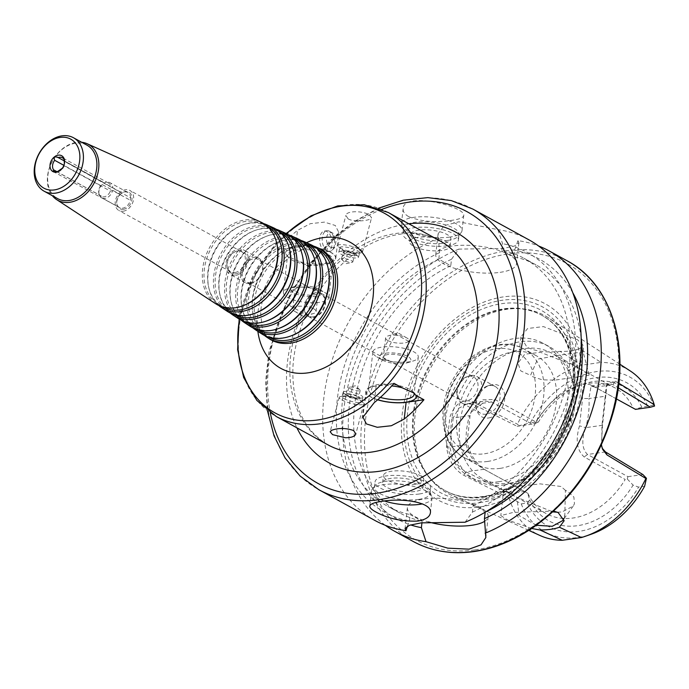 <?xml version="1.0" encoding="UTF-8"?>
<svg xmlns="http://www.w3.org/2000/svg" width="689" height="689" viewBox="0 0 689 689"><rect width="100%" height="100%" fill="white"/><g stroke="black" fill="none" stroke-linecap="round" stroke-linejoin="round"><path stroke-width="0.52" stroke-dasharray="3.44 2.58" d="M56.851 171.621L99.716 195.142L100.809 197.243L120.256 207.957L102.463 198.199L102.764 196.899L56.662 171.613M53.079 171.483L120.256 207.957A8.638 6.39 -61.3 0 0 122.72 208.156A8.638 6.39 -61.3 0 0 130.333 200.275L130.609 197.855L64.577 161.45M64.551 161.054L121.944 192.851L120.024 194.315L102.23 184.557L100.783 185.591L63.896 165.36M64.62 161.26L110.851 186.65A7.622 5.641 -61.3 0 0 108.466 183.033A7.622 5.641 -61.3 0 0 104.487 182.835A7.622 5.641 -61.3 0 0 104.332 182.886L104.16 183.093A8.638 6.39 -61.3 0 1 105.477 182.482A8.638 6.39 -61.3 0 1 109.99 182.714A8.638 6.39 -61.3 0 1 112.815 188.097M64.387 163.698L64.241 165.825L110.343 191.12L112.54 190.517L130.333 200.275M102.463 198.199A8.638 6.39 -61.3 0 0 112.54 190.517M130.609 197.855A8.638 6.39 -61.3 0 0 127.784 192.472A8.638 6.39 -61.3 0 0 123.271 192.248A8.638 6.39 -61.3 0 0 121.944 192.851M120.024 194.315A8.638 6.39 -61.3 0 0 116.854 203.935A8.638 6.39 -61.3 0 0 118.603 207.01M102.23 184.557A8.638 6.39 -61.3 0 0 99.061 194.177A8.638 6.39 -61.3 0 0 100.809 197.243M102.764 196.899A7.622 5.641 -61.3 0 0 110.343 191.12M100.783 185.591A7.622 5.641 -61.3 0 0 98.82 193.153A7.622 5.641 -61.3 0 0 99.716 195.142M57.471 171.621A7.622 5.641 -61.3 0 0 64.241 165.825M64.74 161.355A7.622 5.641 -61.3 0 0 64.111 159.521M324.795 251.175A10.413 6.123 -98.1 0 1 319.653 240.108A10.413 6.123 -98.1 0 1 324.416 231.073A10.413 6.123 -98.1 0 1 331.952 240.521A10.413 6.123 -98.1 0 1 327.37 251.7A10.413 6.123 -98.1 0 1 324.795 251.175M331.469 247.635L334.682 247.506L336.189 240.246L333.071 233.313C325.553 229.325 323.796 244.991 331.469 247.635M327.292 250.813A10.413 6.123 -98.1 0 1 322.159 239.755A10.413 6.123 -98.1 0 1 326.922 230.72A10.413 6.123 -98.1 0 1 329.6 231.306A10.413 6.123 -98.1 0 1 334.449 240.16A10.413 6.123 -98.1 0 1 332.27 250.029A10.413 6.123 -98.1 0 1 329.867 251.339A10.413 6.123 -98.1 0 1 327.292 250.813M307.725 266.083L325.561 263.534A25.407 8.294 -173.6 0 0 335.827 258.151A25.407 8.294 -173.6 0 0 322.392 249.125A25.407 8.294 -173.6 0 0 295.607 247.101L277.77 249.651L285.857 254.086A25.148 8.208 6.4 0 1 301.007 246.731A25.148 8.208 6.4 0 1 330.729 252.441A25.148 8.208 6.4 0 1 333.726 260.769A25.148 8.208 6.4 0 1 299.637 261.648L307.725 266.083A116.363 86.134 118.7 0 1 327.439 246.808L338.73 232.253L335.276 225.475L324.45 222.125L310.351 223.675L297.484 230.376A116.363 86.134 -61.3 0 0 277.77 249.651M356.454 255.274A10.163 2.17 14.8 0 1 357.944 256.282A10.163 2.17 14.8 0 1 358.469 257.273A10.163 2.17 14.8 0 1 348.091 256.773A10.163 2.17 14.8 0 1 338.816 252.079A10.163 2.17 14.8 0 1 339.763 251.476A10.163 2.17 14.8 0 1 356.454 255.274M354.801 253.673A7.519 1.611 14.8 0 1 355.912 254.422A7.519 1.611 14.8 0 1 348.617 254.792A7.519 1.611 14.8 0 1 342.45 250.865A7.519 1.611 14.8 0 1 354.801 253.673M357.643 250.753A10.163 2.17 14.8 0 1 359.667 252.751A10.163 2.17 14.8 0 1 358.719 253.354A10.163 2.17 14.8 0 1 349.28 252.26A10.163 2.17 14.8 0 1 340.538 248.548A10.163 2.17 14.8 0 1 340.013 247.558A10.163 2.17 14.8 0 1 346.937 247.282A10.163 2.17 14.8 0 1 357.643 250.753M359.968 249.513A12.703 2.713 14.8 0 1 362.483 252.019A12.703 2.713 14.8 0 1 361.303 252.768A12.703 2.713 14.8 0 1 349.512 251.399A12.703 2.713 14.8 0 1 338.575 246.765A12.703 2.713 14.8 0 1 337.92 245.525A12.703 2.713 14.8 0 1 346.584 245.181A12.703 2.713 14.8 0 1 359.968 249.513M348.134 218.913C354.559 222.487 371.276 220.721 371.56 217.655L369.149 214.77C362.776 210.739 346.412 210.524 345.878 215.416L348.134 218.913M351.631 260.778A5.865 1.257 14.8 0 1 352.794 261.932A5.865 1.257 14.8 0 1 352.251 262.285A5.865 1.257 14.8 0 1 346.8 261.648A5.865 1.257 14.8 0 1 341.753 259.503A5.865 1.257 14.8 0 1 341.451 258.935A5.865 1.257 14.8 0 1 345.447 258.771A5.865 1.257 14.8 0 1 351.631 260.778M353.535 253.578A5.865 1.257 14.8 0 1 354.697 254.732A5.865 1.257 14.8 0 1 348.703 254.448A5.865 1.257 14.8 0 1 343.355 251.735A5.865 1.257 14.8 0 1 347.351 251.58A5.865 1.257 14.8 0 1 353.535 253.578M315.967 289.768A11.739 3.833 6.4 0 1 318.232 292.42A11.739 3.833 6.4 0 1 306.14 294.918A11.739 3.833 6.4 0 1 294.909 289.802A11.739 3.833 6.4 0 1 303.134 287.089A11.739 3.833 6.4 0 1 315.967 289.768M313.822 308.861A11.739 3.833 6.4 0 1 316.087 311.514A11.739 3.833 6.4 0 1 313.512 313.529A11.739 3.833 6.4 0 1 294.823 311.437A11.739 3.833 6.4 0 1 292.765 308.896A11.739 3.833 6.4 0 1 300.99 306.174A11.739 3.833 6.4 0 1 313.822 308.861M319.24 289.302A15.821 5.167 6.4 0 1 319.515 289.458A15.821 5.167 6.4 0 1 316.716 296.098A15.821 5.167 6.4 0 1 295.572 293.729A15.821 5.167 6.4 0 1 294.315 286.624A15.821 5.167 6.4 0 1 319.24 289.302M324.45 292.317A22.866 7.467 6.4 0 1 324.846 292.532A22.866 7.467 6.4 0 1 328.86 297.476A22.866 7.467 6.4 0 1 305.305 302.35A22.866 7.467 6.4 0 1 283.42 292.386A22.866 7.467 6.4 0 1 288.433 288.45A22.866 7.467 6.4 0 1 324.45 292.317M328.653 254.844A22.866 7.467 6.4 0 1 333.063 260.011A22.866 7.467 6.4 0 1 331.383 262.414A22.866 7.467 6.4 0 1 309.507 264.886A22.866 7.467 6.4 0 1 288.734 257.634A22.866 7.467 6.4 0 1 287.623 254.913A22.866 7.467 6.4 0 1 303.642 249.616A22.866 7.467 6.4 0 1 328.653 254.844M285.857 254.086L287.52 256.291L299.637 261.648M345.249 394.134A10.163 2.17 -165.2 0 0 361.94 397.932A10.163 2.17 -165.2 0 0 362.879 397.329A10.163 2.17 -165.2 0 0 353.612 392.627A10.163 2.17 -165.2 0 0 343.234 392.136A10.163 2.17 -165.2 0 0 343.751 393.126A10.163 2.17 -165.2 0 0 345.249 394.134M346.894 395.727A7.519 1.611 -165.2 0 0 359.253 398.535A7.519 1.611 -165.2 0 0 353.087 394.616A7.519 1.611 -165.2 0 0 345.792 394.978A7.519 1.611 -165.2 0 0 346.894 395.727M344.052 398.655A10.163 2.17 -165.2 0 0 354.757 402.126A10.163 2.17 -165.2 0 0 361.691 401.842A10.163 2.17 -165.2 0 0 361.165 400.852A10.163 2.17 -165.2 0 0 352.415 397.148A10.163 2.17 -165.2 0 0 342.984 396.054A10.163 2.17 -165.2 0 0 342.037 396.657A10.163 2.17 -165.2 0 0 344.052 398.655M341.735 399.887A12.703 2.713 -165.2 0 0 355.119 404.228A12.703 2.713 -165.2 0 0 363.775 403.883A12.703 2.713 -165.2 0 0 363.12 402.643A12.703 2.713 -165.2 0 0 352.191 398.009A12.703 2.713 -165.2 0 0 340.392 396.631A12.703 2.713 -165.2 0 0 339.212 397.389A12.703 2.713 -165.2 0 0 341.735 399.887M350.072 388.622A5.865 1.257 -165.2 0 0 356.247 390.629A5.865 1.257 -165.2 0 0 360.252 390.465A5.865 1.257 -165.2 0 0 359.951 389.896A5.865 1.257 -165.2 0 0 354.895 387.761A5.865 1.257 -165.2 0 0 349.452 387.123A5.865 1.257 -165.2 0 0 348.91 387.468A5.865 1.257 -165.2 0 0 350.072 388.622M348.169 395.822A5.865 1.257 -165.2 0 0 354.353 397.829A5.865 1.257 -165.2 0 0 358.349 397.665A5.865 1.257 -165.2 0 0 353.001 394.952A5.865 1.257 -165.2 0 0 347.006 394.668A5.865 1.257 -165.2 0 0 348.169 395.822M413.434 392.342A22.866 7.467 -173.6 0 0 412.969 391.774A22.866 7.467 -173.6 0 0 392.187 384.522A22.866 7.467 -173.6 0 0 370.32 386.985A22.866 7.467 -173.6 0 0 368.632 389.388A22.866 7.467 -173.6 0 0 373.05 394.556A22.866 7.467 -173.6 0 0 380.362 397.415M377.736 399.723A25.148 8.208 6.4 0 1 370.975 396.967A25.148 8.208 6.4 0 1 367.978 388.639A25.148 8.208 6.4 0 1 391.757 385.9M385.737 359.632A11.739 3.833 -173.6 0 0 398.569 362.319A11.739 3.833 -173.6 0 0 406.794 359.598A11.739 3.833 -173.6 0 0 395.564 354.482A11.739 3.833 -173.6 0 0 383.472 356.988A11.739 3.833 -173.6 0 0 385.737 359.632M387.873 340.547A11.739 3.833 -173.6 0 0 400.714 343.225A11.739 3.833 -173.6 0 0 408.939 340.512A11.739 3.833 -173.6 0 0 406.872 337.972A11.739 3.833 -173.6 0 0 388.183 335.879A11.739 3.833 -173.6 0 0 385.616 337.894A11.739 3.833 -173.6 0 0 387.873 340.547M382.455 360.106A15.821 5.167 -173.6 0 0 407.388 362.776A15.821 5.167 -173.6 0 0 406.131 355.679A15.821 5.167 -173.6 0 0 384.987 353.302A15.821 5.167 -173.6 0 0 382.188 359.951A15.821 5.167 -173.6 0 0 382.455 360.106M377.245 357.091A22.866 7.467 -173.6 0 0 413.271 360.958A22.866 7.467 -173.6 0 0 418.283 357.023A22.866 7.467 -173.6 0 0 396.39 347.058A22.866 7.467 -173.6 0 0 372.835 351.924A22.866 7.467 -173.6 0 0 376.857 356.868A22.866 7.467 -173.6 0 0 377.245 357.091M377.65 399.801A25.407 8.294 6.4 0 1 365.868 391.257A25.407 8.294 6.4 0 1 376.142 385.874L393.979 383.325M123.202 211.213A11.429 8.466 -61.3 0 0 132.968 201.903A11.429 8.466 -61.3 0 0 129.902 190.448A11.429 8.466 -61.3 0 0 116.984 196.399A11.429 8.466 -61.3 0 0 118.904 210.498A11.429 8.466 -61.3 0 0 123.202 211.213M123.417 209.301A9.396 6.959 -61.3 0 0 131.995 198.596A9.396 6.959 -61.3 0 0 124.02 191.981A9.396 6.959 -61.3 0 0 117.035 204.711A9.396 6.959 -61.3 0 0 123.417 209.301M234.923 272.508A11.429 8.466 -61.3 0 0 244.69 263.189A11.429 8.466 -61.3 0 0 241.632 251.743A11.429 8.466 -61.3 0 0 235.664 251.442A11.429 8.466 -61.3 0 0 227.172 266.919A11.429 8.466 -61.3 0 0 230.634 271.793A11.429 8.466 -61.3 0 0 234.923 272.508M235.733 273.826A12.316 9.112 -61.3 0 0 246.963 259.805A12.316 9.112 -61.3 0 0 236.525 251.141A12.316 9.112 -61.3 0 0 227.379 267.806A12.316 9.112 -61.3 0 0 235.733 273.826M235.56 275.385A13.969 10.344 -61.3 0 0 247.497 263.999A13.969 10.344 -61.3 0 0 243.751 250.012A13.969 10.344 -61.3 0 0 227.964 257.281A13.969 10.344 -61.3 0 0 230.307 274.506A13.969 10.344 -61.3 0 0 235.56 275.385M250.538 283.601A13.969 10.344 -61.3 0 0 262.466 272.215A13.969 10.344 -61.3 0 0 258.728 258.22A13.969 10.344 -61.3 0 0 242.941 265.498A13.969 10.344 -61.3 0 0 245.284 282.723A13.969 10.344 -61.3 0 0 250.538 283.601M251.097 282.645A12.703 9.405 -61.3 0 0 261.949 272.301A12.703 9.405 -61.3 0 0 258.547 259.572A12.703 9.405 -61.3 0 0 244.19 266.187A12.703 9.405 -61.3 0 0 246.326 281.853A12.703 9.405 -61.3 0 0 251.097 282.645M313.392 316.819A12.703 9.405 -61.3 0 0 324.243 306.476A12.703 9.405 -61.3 0 0 320.841 293.755A12.703 9.405 -61.3 0 0 306.493 300.37A12.703 9.405 -61.3 0 0 308.62 316.027A12.703 9.405 -61.3 0 0 313.392 316.819M313.512 317.396A13.212 9.775 -61.3 0 0 324.803 306.631A13.212 9.775 -61.3 0 0 321.263 293.402A13.212 9.775 -61.3 0 0 306.329 300.283A13.212 9.775 -61.3 0 0 308.551 316.57A13.212 9.775 -61.3 0 0 313.512 317.396M313.538 246.102A51.529 38.136 -61.3 0 0 291.817 246.946A51.529 38.136 -61.3 0 0 253.552 316.699A51.529 38.136 -61.3 0 0 264.516 335.465M317.198 248.746A50.409 37.309 -61.3 0 0 315.114 247.704A50.409 37.309 -61.3 0 0 290.724 247.334A50.409 37.309 -61.3 0 0 253.285 315.562A50.409 37.309 -61.3 0 0 266.703 335.939A50.409 37.309 -61.3 0 0 268.71 337.136M328.136 268.159A50.056 37.051 -61.3 0 0 311.066 245.87A50.056 37.051 -61.3 0 0 256.411 272.896A50.056 37.051 -61.3 0 0 262.991 333.502A50.056 37.051 -61.3 0 0 283.627 337.739A50.056 37.051 -61.3 0 0 290.965 335.931M310.524 244.517A50.995 37.749 -61.3 0 0 254.861 272.043A50.995 37.749 -61.3 0 0 261.553 333.777M301.084 240.487A50.461 37.352 -61.3 0 0 279.88 241.339A50.461 37.352 -61.3 0 0 242.407 309.645A50.461 37.352 -61.3 0 0 253.087 327.981M304.65 243.079A49.341 36.526 -61.3 0 0 302.66 242.08A49.341 36.526 -61.3 0 0 278.787 241.718A49.341 36.526 -61.3 0 0 242.14 308.508A49.341 36.526 -61.3 0 0 255.274 328.455A49.341 36.526 -61.3 0 0 257.186 329.6M315.321 262.07A48.997 36.267 -61.3 0 0 298.613 240.254A48.997 36.267 -61.3 0 0 245.129 266.703A48.997 36.267 -61.3 0 0 251.563 326.018A48.997 36.267 -61.3 0 0 271.759 330.16A48.997 36.267 -61.3 0 0 278.942 328.395M298.07 238.894A49.927 36.956 -61.3 0 0 243.57 265.842A49.927 36.956 -61.3 0 0 250.124 326.293M288.631 234.871A49.393 36.56 -61.3 0 0 267.943 235.724A49.393 36.56 -61.3 0 0 231.263 302.592A49.393 36.56 -61.3 0 0 241.658 320.488M292.102 237.412A48.273 35.733 -61.3 0 0 290.207 236.465A48.273 35.733 -61.3 0 0 266.85 236.112A48.273 35.733 -61.3 0 0 230.996 301.455A48.273 35.733 -61.3 0 0 243.846 320.971A48.273 35.733 -61.3 0 0 245.663 322.056M302.505 255.981A47.929 35.475 -61.3 0 0 286.159 234.639A47.929 35.475 -61.3 0 0 233.838 260.502A47.929 35.475 -61.3 0 0 240.134 318.533A47.929 35.475 -61.3 0 0 259.891 322.59A47.929 35.475 -61.3 0 0 266.91 320.859M285.616 233.278A48.859 36.172 -61.3 0 0 232.279 259.65A48.859 36.172 -61.3 0 0 238.695 318.809M276.177 229.256A48.325 35.776 -61.3 0 0 256.007 230.117A48.325 35.776 -61.3 0 0 220.118 295.538A48.325 35.776 -61.3 0 0 230.229 313.004M279.562 231.745A47.214 34.95 -61.3 0 0 277.753 230.841A47.214 34.95 -61.3 0 0 254.913 230.496A47.214 34.95 -61.3 0 0 219.851 294.401A47.214 34.95 -61.3 0 0 232.417 313.486A47.214 34.95 -61.3 0 0 234.139 314.52M289.69 249.883A46.861 34.691 -61.3 0 0 273.705 229.015A46.861 34.691 -61.3 0 0 222.547 254.31A46.861 34.691 -61.3 0 0 228.696 311.049A46.861 34.691 -61.3 0 0 248.023 315.019A46.861 34.691 -61.3 0 0 254.887 313.323M273.171 227.654A47.799 35.38 -61.3 0 0 220.988 253.457A47.799 35.38 -61.3 0 0 227.267 311.325M263.715 223.641A47.265 34.984 -61.3 0 0 244.07 224.502A47.265 34.984 -61.3 0 0 208.965 288.484A47.265 34.984 -61.3 0 0 218.801 305.52M267.013 226.078A46.146 34.157 -61.3 0 0 265.299 225.225A46.146 34.157 -61.3 0 0 242.976 224.89A46.146 34.157 -61.3 0 0 208.707 287.356A46.146 34.157 -61.3 0 0 220.988 306.002A46.146 34.157 -61.3 0 0 222.625 306.984M276.875 243.794A45.801 33.899 -61.3 0 0 261.252 223.4A45.801 33.899 -61.3 0 0 211.256 248.118A45.801 33.899 -61.3 0 0 217.268 303.573A45.801 33.899 -61.3 0 0 236.155 307.44A45.801 33.899 -61.3 0 0 242.864 305.787M260.718 222.039A46.731 34.588 -61.3 0 0 209.697 247.265A46.731 34.588 -61.3 0 0 215.838 303.84M81.707 142.27A31.892 23.607 -61.3 0 0 52.416 160.976A31.892 23.607 -61.3 0 0 52.373 195.728M86.952 145.155A30.488 22.565 -61.3 0 0 52.502 161.028A30.488 22.565 -61.3 0 0 57.626 198.613M465.997 401.05A13.212 9.775 118.7 0 1 461.036 400.223A13.212 9.775 118.7 0 1 457.031 394.59A13.212 9.775 118.7 0 1 466.849 376.702A13.212 9.775 118.7 0 1 473.739 377.055A13.212 9.775 118.7 0 1 477.279 390.284A13.212 9.775 118.7 0 1 465.997 401.05M467.857 404.09A15.244 11.282 118.7 0 1 462.13 403.143A15.244 11.282 118.7 0 1 457.513 396.64A15.244 11.282 118.7 0 1 468.839 376.005A15.244 11.282 118.7 0 1 476.797 376.409A15.244 11.282 118.7 0 1 480.879 391.679A15.244 11.282 118.7 0 1 467.857 404.09M486.227 414.175A15.244 11.282 118.7 0 1 480.509 413.219A15.244 11.282 118.7 0 1 475.892 406.725A15.244 11.282 118.7 0 1 487.209 386.09A15.244 11.282 118.7 0 1 495.167 386.486A15.244 11.282 118.7 0 1 499.249 401.756A15.244 11.282 118.7 0 1 486.227 414.175M488.561 417.982A17.785 13.16 -61.3 0 0 504.787 397.734A17.785 13.16 -61.3 0 0 489.698 385.22A17.785 13.16 -61.3 0 0 476.495 409.292A17.785 13.16 -61.3 0 0 488.561 417.982M557.375 512.228L561.957 511.953L573.196 506.105L574.454 503.788L573.868 497.01L567.96 491.576L565.419 490.361L564.825 514.769L563.938 518.317M536.309 525.259L519.084 515.579L516.871 497.303L552.785 511.893M565.419 490.361L561.07 486.477L539.995 483.859L516.13 486.813L503.762 489.362L516.871 497.303M531.667 528.48L507.586 519.971L500.825 515.587L513.253 512.418L553.68 511.074M579.104 368.408L589.112 374.713L588.862 375.272L554.757 380.147L542.415 379.837L532.795 376.754L530.547 375.341L537.592 359.15L557.944 355.386L583.092 351.855L579.104 368.408L574.6 365.825L540.572 352.32L524.768 354.189L517.921 363.137L520.806 370.932L530.547 375.341M527.912 493.367A71.647 53.036 -61.3 0 0 546.101 513.538A71.647 53.036 -61.3 0 0 573.015 518.025A71.647 53.036 -61.3 0 0 625.199 479.466L584.194 456.971C576.9 450.348 575.341 439.97 579.509 425.828L582.584 398.449C581.37 386.133 584.573 381.844 592.204 385.582L633.208 408.077A71.647 53.036 -61.3 0 0 615.019 387.907A71.647 53.036 -61.3 0 0 577.615 386.021A71.647 53.036 -61.3 0 0 535.921 421.978L494.917 399.482L482.378 399.835L471.827 410.368L470.225 414.511L467.151 441.89C469.889 455.033 476.469 464.696 486.908 470.871L527.671 493.221L484.057 469.269C475.16 464.205 469.209 456.032 466.203 444.749L467.151 441.89M509.541 483.196A71.647 53.036 -61.3 0 0 520.04 480.612A71.647 53.036 -61.3 0 0 573.248 383.627A71.647 53.036 -61.3 0 0 551.553 353.087A71.647 53.036 -61.3 0 0 470.596 390.396A71.647 53.036 -61.3 0 0 482.627 478.717A71.647 53.036 -61.3 0 0 509.541 483.196M579.397 348.591C574.798 350.684 568.356 351.605 560.062 351.356L581.921 365.136L601.066 362.397L579.397 348.591L583.755 345.912L577.528 339.746L543.449 326.595L527.671 328.489L520.867 336.912L526.964 347.204C535.646 351.424 546.678 352.811 560.062 351.356M630.168 370.897A93.988 69.572 -61.3 0 0 601.066 362.397M654.55 406.071L653.723 405.166A88.304 65.36 -61.3 0 0 596.786 371.578A88.304 65.36 -61.3 0 0 530.332 422.796L517.112 426.284L473.662 404.538L467.564 403.668L458.814 408.25L453.19 417.965L449.874 417.112C454.783 403.883 462.241 398.707 472.249 401.592L517.448 424.174L518.886 425.466M581.921 365.136A93.988 69.572 -61.3 0 0 517.448 424.174M509.162 498.035L463.973 475.384C454.266 469.752 448.453 460.286 446.524 446.989L449.926 447.075L466.203 444.749C465.592 435.284 466.686 425.578 469.467 415.631L453.19 417.965L449.926 447.075C451.898 458.607 457.289 466.858 466.108 471.836L509.559 493.582L510.782 497.682L509.162 498.035A93.988 69.572 -61.3 0 0 539.892 535.448M510.782 497.682L521.237 503.874A88.304 65.36 -61.3 0 0 591.11 534.268M471.827 410.368L470.225 414.511M470.776 412.453L485.556 401.101L491.601 401.971L532.037 424.157L535.499 423.365L535.921 421.978M633.208 408.077L635.491 409.369M653.723 405.166L641.821 407.233L635.094 409.128M641.821 407.233A76.729 56.791 -61.3 0 0 582.593 384.273A76.729 56.791 -61.3 0 0 538.41 422.012L530.332 422.796M535.499 423.365L538.41 422.012M532.037 424.157L517.112 426.284M616.397 398.897L595.055 387.184L591.059 386.021L588.949 398.561L582.584 398.449M602.229 448.263L601.764 447.273L601.953 425.346L605.226 396.235L588.949 398.561C589.551 408.017 588.466 417.723 585.676 427.671L579.509 425.828M618.817 383.282L615.286 381.146L607.104 383.713L602.539 424.691L601.953 425.346L585.676 427.671C581.344 440.013 581.955 448.952 587.51 454.482L627.946 476.667L627.257 478.984L625.199 479.466M521.237 503.874L527.274 503.013L529.677 499.904L527.671 493.221M529.677 499.904A76.729 56.791 -61.3 0 0 633.088 485.125L638.591 487.097L644.628 486.236M627.257 478.984L633.088 485.125M627.946 476.667L642.871 474.532M446.524 446.989L449.874 417.112M485.452 499.499A101.24 74.946 -61.3 0 0 571.069 419.644A101.24 74.946 -61.3 0 0 548.358 317.758A101.24 74.946 -61.3 0 0 518.981 308.646A101.24 74.946 -61.3 0 0 430.418 368.357A101.24 74.946 -61.3 0 0 427.645 475.134A101.24 74.946 -61.3 0 0 451.114 495.012A101.24 74.946 -61.3 0 0 485.452 499.499M602.539 424.691L601.385 444.913M509.559 493.582L524.493 491.455M607.104 383.713L606.131 386.383L605.226 396.235L605.889 394.814M606.131 386.383L609.059 383.446L612.995 384.617L618.257 387.795M527.274 503.013A81.81 60.554 -61.3 0 0 638.591 487.097M647.686 406.028A81.81 60.554 -61.3 0 0 536.369 421.935M384.522 501.006A30.488 9.956 6.4 0 1 371.457 491.093A30.488 9.956 6.4 0 1 372.293 489.19A30.488 9.956 6.4 0 1 402.867 484.6A30.488 9.956 6.4 0 1 431.667 495.847A30.488 9.956 6.4 0 1 432.055 497.889A30.488 9.956 6.4 0 1 422.391 503.892M418.697 499.396A27.948 9.121 6.4 0 1 389.225 497.174A27.948 9.121 6.4 0 1 374.446 487.244A27.948 9.121 6.4 0 1 375.212 485.495A27.948 9.121 6.4 0 1 403.237 481.292A27.948 9.121 6.4 0 1 429.635 491.601A27.948 9.121 6.4 0 1 429.996 493.479A27.948 9.121 6.4 0 1 418.697 499.396M419.3 493.987A27.948 9.121 6.4 0 1 389.836 491.757A27.948 9.121 6.4 0 1 375.057 481.835A27.948 9.121 6.4 0 1 403.849 475.884A27.948 9.121 6.4 0 1 430.599 488.062A27.948 9.121 6.4 0 1 419.3 493.987M414.812 491.524A20.326 6.632 6.4 0 1 393.376 489.905A20.326 6.632 6.4 0 1 382.628 482.679A20.326 6.632 6.4 0 1 403.565 478.355A20.326 6.632 6.4 0 1 423.029 487.209A20.326 6.632 6.4 0 1 414.812 491.524M415.613 484.358A20.326 6.632 6.4 0 1 394.186 482.739A20.326 6.632 6.4 0 1 383.428 475.522A20.326 6.632 6.4 0 1 404.374 471.198A20.326 6.632 6.4 0 1 423.83 480.052A20.326 6.632 6.4 0 1 415.613 484.358M442.648 243.329A20.326 6.632 6.4 0 1 421.22 241.71A20.326 6.632 6.4 0 1 410.472 234.493A20.326 6.632 6.4 0 1 431.409 230.169A20.326 6.632 6.4 0 1 450.864 239.023A20.326 6.632 6.4 0 1 442.648 243.329M441.847 250.495A20.326 6.632 6.4 0 1 420.411 248.875A20.326 6.632 6.4 0 1 409.662 241.65A20.326 6.632 6.4 0 1 430.599 237.326A20.326 6.632 6.4 0 1 450.063 246.188A20.326 6.632 6.4 0 1 441.847 250.495M447.144 245.801A27.948 9.121 6.4 0 1 417.672 243.57A27.948 9.121 6.4 0 1 402.893 233.64A27.948 9.121 6.4 0 1 431.684 227.689A27.948 9.121 6.4 0 1 458.435 239.875A27.948 9.121 6.4 0 1 447.144 245.801M447.747 240.383A27.948 9.121 6.4 0 1 403.857 230.1A27.948 9.121 6.4 0 1 403.504 228.231A27.948 9.121 6.4 0 1 432.287 222.28A27.948 9.121 6.4 0 1 459.046 234.458A27.948 9.121 6.4 0 1 458.288 236.206A27.948 9.121 6.4 0 1 447.747 240.383M449.71 237.076A30.488 9.956 6.4 0 1 401.825 225.854A30.488 9.956 6.4 0 1 401.437 223.813A30.488 9.956 6.4 0 1 432.847 217.319A30.488 9.956 6.4 0 1 462.035 230.608A30.488 9.956 6.4 0 1 461.208 232.52A30.488 9.956 6.4 0 1 449.71 237.076M408.887 216.751C421.349 221.608 435.586 222.814 451.579 220.368C459.244 219.3 463.292 217.707 463.714 215.588C466.479 206.778 403.151 190.707 403.134 208.793C402.901 211.79 404.813 214.443 408.887 216.751M517.982 240.65L514.537 250.253L513.813 256.764L501.825 250.193L502.557 243.682L497.923 229.644L458.822 221.798L444.164 225.673L438.109 233.795L439.513 252.691L438.781 259.202L450.77 265.782L451.493 259.262L458.848 249.099L502.798 248.471L514.528 246.033L518.895 242.855L517.982 240.65A160.055 118.474 -61.3 0 1 538.6 245.999M500.128 272.336A40.651 13.272 -173.6 0 0 516.561 263.715A40.651 13.272 -173.6 0 0 477.641 245.999A40.651 13.272 -173.6 0 0 435.767 254.654A40.651 13.272 -173.6 0 0 457.263 269.089A40.651 13.272 -173.6 0 0 500.128 272.336M421.944 522.753L422.124 521.134L410.144 514.562L409.412 521.082L407.492 526.06M465.101 522.228L472.456 512.073L473.188 505.554L480.25 508.336L485.159 512.211M484.651 521.315A40.651 13.272 -173.6 0 0 488.182 516.681A40.651 13.272 -173.6 0 0 449.271 498.957A40.651 13.272 -173.6 0 0 407.388 507.612A40.651 13.272 -173.6 0 0 428.575 521.969M438.79 238.101A160.055 118.474 -61.3 0 0 327.266 377.761A160.055 118.474 -61.3 0 0 374.962 520.488M528.928 239.832A160.055 118.474 -61.3 0 0 497.923 229.644M439.513 252.691A148.187 109.689 -61.3 0 0 337.3 399.344A148.187 109.689 -61.3 0 0 409.412 521.082M438.781 259.202A141.512 104.745 -61.3 0 0 345.043 383.54A141.512 104.745 -61.3 0 0 387.924 506.449A141.512 104.745 -61.3 0 0 410.144 514.562M450.77 265.782A141.512 104.745 -61.3 0 0 357.023 390.112A141.512 104.745 -61.3 0 0 399.904 513.021A141.512 104.745 -61.3 0 0 422.124 521.134M451.493 259.262A148.187 109.689 -61.3 0 0 350.21 398.965A148.187 109.689 -61.3 0 0 410.661 524.915M458.848 249.099A160.055 118.474 -61.3 0 0 349.125 381.448A160.055 118.474 -61.3 0 0 385.349 525.337M472.456 512.073A148.187 109.689 -61.3 0 0 574.669 365.42A148.187 109.689 -61.3 0 0 502.557 243.682M473.188 505.554A141.512 104.745 -61.3 0 0 566.926 381.215A141.512 104.745 -61.3 0 0 524.053 258.315A141.512 104.745 -61.3 0 0 501.825 250.193M500.076 468.382A61.993 45.887 -61.3 0 0 553.026 417.887A61.993 45.887 -61.3 0 0 536.421 355.8A61.993 45.887 -61.3 0 0 466.375 388.079A61.993 45.887 -61.3 0 0 476.788 464.498A61.993 45.887 -61.3 0 0 500.076 468.382M498.578 481.74A76.221 56.42 -61.3 0 0 563.68 419.661A76.221 56.42 -61.3 0 0 543.268 343.329A76.221 56.42 -61.3 0 0 457.143 383.015A76.221 56.42 -61.3 0 0 469.95 476.977A76.221 56.42 -61.3 0 0 498.578 481.74M504.391 484.935A76.221 56.42 -61.3 0 0 515.561 482.179A76.221 56.42 -61.3 0 0 572.163 379.002A76.221 56.42 -61.3 0 0 549.081 346.515A76.221 56.42 -61.3 0 0 462.956 386.202A76.221 56.42 -61.3 0 0 475.763 480.164A76.221 56.42 -61.3 0 0 504.391 484.935M483.437 497.251A100.103 74.093 -61.3 0 0 568.942 415.717A100.103 74.093 -61.3 0 0 542.131 315.467A100.103 74.093 -61.3 0 0 516.586 308.551A100.103 74.093 -61.3 0 0 429.023 367.59A100.103 74.093 -61.3 0 0 426.284 473.162A100.103 74.093 -61.3 0 0 445.835 490.99A100.103 74.093 -61.3 0 0 483.437 497.251M479.527 502.746A107.76 79.76 -61.3 0 0 571.293 340.237A107.76 79.76 -61.3 0 0 421.814 361.596A107.76 79.76 -61.3 0 0 479.527 502.746M479.854 506.94A111.79 82.749 -61.3 0 0 575.048 338.351A111.79 82.749 -61.3 0 0 419.989 360.511A111.79 82.749 -61.3 0 0 479.854 506.94M572.835 292.842A148.187 109.689 -61.3 0 0 514.537 250.253M485.168 512.125A141.512 104.745 -61.3 0 0 485.771 511.849M581.18 337.937A141.512 104.745 -61.3 0 0 536.033 264.886A141.512 104.745 -61.3 0 0 513.813 256.764M295.607 247.101L297.484 230.376M325.561 263.534L327.439 246.808M439.763 240.762A116.363 86.134 -61.3 0 0 308.284 301.351A116.363 86.134 -61.3 0 0 327.835 444.793C303.048 429.66 291.43 403.366 292.989 365.919C295.305 335.302 306.484 306.975 326.534 280.923C342.467 261.114 360.433 247.273 380.431 239.41C391.395 235.216 401.937 233.244 412.031 233.511C422.262 233.804 431.503 236.224 439.763 240.762M388.226 212.488A116.363 86.134 -61.3 0 0 256.747 273.077A116.363 86.134 -61.3 0 0 276.289 416.518M376.142 385.874L374.265 402.6M408.853 223.804A131.599 97.416 -61.3 0 0 307.38 300.852A131.599 97.416 -61.3 0 0 296.916 427.835M286.435 233.657A113.823 84.247 -61.3 0 0 239.453 319.291M306.502 242.7A71.966 53.277 -61.3 0 0 257.867 331.366M318.818 248.255A51.701 38.274 -61.3 0 0 262.371 276.16A51.701 38.274 -61.3 0 0 269.158 338.755C266.764 337.929 264.378 333.881 262.009 326.612L260.778 314.649C260.184 294.875 275.187 265.799 293.979 254.129C305.106 247.446 313.383 245.491 318.818 248.255M381.861 209.422A154.973 114.718 -61.3 0 0 270.295 412.797M472.249 401.592L473.662 404.538L491.601 401.971L494.917 399.482M615.286 381.146L612.995 384.617L595.055 387.184L592.204 385.582M605.45 451.915L587.51 454.482L584.194 456.971M484.057 469.269L466.108 471.836L463.973 475.384M472.766 209.025A160.055 118.474 -61.3 0 0 291.903 292.369A160.055 118.474 -61.3 0 0 318.792 489.681M484.539 453.775A55.895 41.374 -61.3 0 0 532.141 369.485A55.895 41.374 -61.3 0 0 454.611 380.569A55.895 41.374 -61.3 0 0 484.539 453.775M487.493 461.475A61.993 45.887 -61.3 0 0 540.452 410.98A61.993 45.887 -61.3 0 0 523.838 348.901A61.993 45.887 -61.3 0 0 453.793 381.181A61.993 45.887 -61.3 0 0 464.205 457.599A61.993 45.887 -61.3 0 0 487.493 461.475M482.731 496.864A100.103 74.093 -61.3 0 0 568.236 415.329A100.103 74.093 -61.3 0 0 541.425 315.08A100.103 74.093 -61.3 0 0 428.317 367.203A100.103 74.093 -61.3 0 0 445.128 490.602A100.103 74.093 -61.3 0 0 482.731 496.864M479.906 499.37A104.168 77.108 -61.3 0 0 568.614 342.278A104.168 77.108 -61.3 0 0 424.123 362.931A104.168 77.108 -61.3 0 0 479.906 499.37M475.031 549.891A157.514 116.596 -61.3 0 0 609.179 312.341A157.514 116.596 -61.3 0 0 390.68 343.57A157.514 116.596 -61.3 0 0 475.031 549.891M567.116 260.786A160.055 118.474 -61.3 0 0 386.262 344.13A160.055 118.474 -61.3 0 0 413.15 541.442M57.506 157.144L104.401 182.878M127.784 192.472L109.99 182.714M104.487 182.835L105.477 182.482M98.82 193.153L99.061 194.177M108.466 183.033L62.363 157.738M333.149 233.364L329.6 231.306M334.682 247.506L332.27 250.029M326.922 230.72L324.416 231.073M329.867 251.339L327.37 251.7M335.827 258.151L338.738 232.253M342.45 250.865L339.763 251.476M355.912 254.422L357.944 256.282M358.469 257.273L359.667 252.751M338.816 252.079L340.013 247.558M358.719 253.354L361.303 252.768M340.538 248.548L338.575 246.765M362.483 252.019L371.569 217.655M337.92 245.525L345.878 215.416M341.753 259.503L346.274 263.637L352.251 262.285M352.794 261.932L354.697 254.732M341.451 258.935L343.355 251.735M316.087 311.514L318.232 292.42M292.765 308.896L294.909 289.802M294.315 286.624L288.433 288.45M319.515 289.458L324.846 292.532M328.86 297.476L333.063 260.011M283.42 292.386L287.623 254.913M331.383 262.414L333.726 260.769M288.734 257.634L287.52 256.291M294.823 311.437L303.711 316.57L313.512 313.529M359.253 398.535L361.94 397.932M345.792 394.978L343.751 393.126M343.234 392.136L342.037 396.657M362.879 397.329L361.691 401.842M342.984 396.054L340.392 396.631M361.165 400.852L363.12 402.643M339.212 397.389L330.134 431.753M363.775 403.883L355.825 433.984M359.951 389.896L355.421 385.771L349.452 387.123M348.91 387.468L347.006 394.668M360.252 390.465L358.349 397.665M370.32 386.985L367.978 388.639M412.969 391.774L414.184 393.118M385.616 337.894L383.472 356.988M408.939 340.512L406.794 359.598M407.388 362.776L413.271 360.958M382.188 359.951L376.857 356.868M372.835 351.924L368.632 389.388M418.283 357.023L414.08 394.487M406.872 337.972L397.992 332.839L388.183 335.879M365.868 391.257L362.965 417.146M241.632 251.743L129.902 190.448M230.634 271.793L118.904 210.498M227.172 266.919L227.379 267.806M235.664 251.442L236.525 251.141M258.728 258.22L243.751 250.012M245.284 282.723L230.307 274.506M320.841 293.755L258.547 259.572M308.62 316.027L246.326 281.853M286.116 233.511L275.85 243.811L252.148 279.088L239.152 319.11M253.285 315.562L253.552 316.699M290.724 247.334L291.817 246.946M262.991 333.502L266.703 335.939M311.066 245.87L315.114 247.704M242.14 308.508L242.407 309.645M278.787 241.718L279.88 241.339M251.563 326.018L255.274 328.455M298.613 240.254L302.66 242.08M230.996 301.455L231.263 302.592M266.85 236.112L267.943 235.724M240.134 318.533L243.846 320.971M286.159 234.639L290.207 236.465M219.851 294.401L220.118 295.538M254.913 230.496L256.007 230.117M228.696 311.049L232.417 313.486M273.705 229.015L277.753 230.841M208.707 287.356L208.965 288.484M242.976 224.89L244.07 224.502M217.268 303.573L220.988 306.002M261.252 223.4L265.299 225.225M116.854 203.935L117.035 204.711M123.271 192.248L124.02 191.981M308.551 316.57L461.036 400.223M321.263 293.402L473.739 377.055M457.031 394.59L457.513 396.64M466.849 376.702L468.839 376.005M462.13 403.143L480.509 413.219M476.797 376.409L495.167 386.486M475.892 406.725L476.495 409.292M487.209 386.09L489.698 385.22M573.205 506.114L562.655 520.626M503.762 489.362L500.817 515.587M564.825 514.769L564.153 520.746M589.121 374.713L583.092 351.855L583.764 345.912M615.019 387.907L551.553 353.087M546.101 513.538L482.627 478.717M520.858 336.912L517.921 363.137M577.615 386.021L582.593 384.273M619.911 364.24L548.358 317.758M528.764 530.384L451.114 495.012M602.668 449.443L601.764 447.273M467.564 403.659L485.556 401.093M591.059 386.012L609.059 383.437M430.367 512.917L432.055 497.889M369.778 506.122L371.457 491.093M375.212 485.495L372.293 489.19M429.635 491.601L431.667 495.847M429.996 493.479L430.599 488.062M374.446 487.244L375.057 481.835M423.029 487.209L423.83 480.052M382.628 482.679L383.428 475.522M450.063 246.188L450.864 239.023M409.662 241.65L410.472 234.493M458.435 239.875L459.046 234.458M402.893 233.64L403.504 228.231M458.288 236.206L461.208 232.52M403.857 230.1L401.825 225.854M462.035 230.608L463.723 215.588M401.437 223.813L403.125 208.793M438.109 233.795L435.767 254.654M518.903 242.855L516.561 263.715M407.388 507.612L405.054 528.48M488.182 516.681L485.848 537.541M399.904 513.021L387.924 506.449M378.58 208.156L353.069 222.168L329.325 241.305L290.749 291.731L268.951 351.356L265.566 381.672L267.461 410.713M536.421 355.8L523.838 348.901C501.196 335.767 467.667 351.485 452.518 380.207C436.18 408.465 440.839 445.499 464.205 457.599L476.788 464.498M549.081 346.515L543.268 343.329M475.763 480.164L469.95 476.977M573.248 383.627L572.163 379.002M520.04 480.612L515.561 482.179M426.284 473.162L427.645 475.134M516.586 308.551L518.981 308.646M542.131 315.467L541.425 315.08C569.622 329.583 581.482 372.568 567.469 414.408C554.559 456.609 516.871 492.411 481.723 496.657C468.175 498.517 455.972 496.493 445.128 490.602L445.835 490.99M536.033 264.886L524.053 258.315"/><path stroke-width="1.03" d="M62.337 168.219A9.052 6.701 -61.3 0 0 63.853 165.455A9.052 6.701 -61.3 0 0 61.803 155.8A9.052 6.701 -61.3 0 0 52.545 158.771A9.052 6.701 -61.3 0 0 50.306 168.082A9.052 6.701 -61.3 0 0 56.36 172.172A9.052 6.701 -61.3 0 0 62.337 168.219L57.471 171.621A7.622 5.641 -61.3 0 1 56.662 171.613L53.079 171.483L53.604 169.847L56.851 171.621M63.896 165.36L54.681 160.304C53.432 157.058 54.62 156.162 58.229 157.592L64.551 161.054M57.506 157.144L58.229 157.592A7.622 5.641 -61.3 0 1 62.363 157.738A7.622 5.641 -61.3 0 1 64.111 159.521L64.387 163.698M54.681 160.304A7.622 5.641 -61.3 0 0 53.604 169.847M353.56 430.496L355.825 433.984C354.844 436.473 351.373 437.722 345.422 437.748L332.554 434.638L330.134 431.753L331.762 430.255C338.523 427.843 345.792 427.929 353.56 430.496M380.362 397.415A22.866 7.467 -173.6 0 0 414.08 394.487A22.866 7.467 -173.6 0 0 413.434 392.342M391.757 385.9A25.148 8.208 6.4 0 1 402.066 387.761L414.184 393.118L415.846 395.322A25.148 8.208 6.4 0 1 404.796 402.367A25.148 8.208 6.4 0 1 377.736 399.723M415.846 395.322L423.933 399.758A116.363 86.134 118.7 0 1 404.219 419.033L391.352 425.733L377.253 427.283L366.427 423.924L362.974 417.155L374.265 402.6A116.363 86.134 -61.3 0 0 393.979 383.325L402.066 387.761M423.933 399.758L406.097 402.307A25.407 8.294 6.4 0 1 377.65 399.801M264.516 335.465A51.529 38.136 -61.3 0 0 267.272 337.524A51.529 38.136 -61.3 0 0 288.51 341.882A51.529 38.136 -61.3 0 0 332.959 298.509A51.529 38.136 -61.3 0 0 316.751 247.325A51.529 38.136 -61.3 0 0 313.538 246.102M268.71 337.136A50.409 37.309 -61.3 0 0 287.485 340.202A50.409 37.309 -61.3 0 0 330.505 299.259A50.409 37.309 -61.3 0 0 317.198 248.746M253.087 327.981A50.461 37.352 -61.3 0 0 255.843 330.04L261.553 333.777A50.995 37.749 -61.3 0 0 282.576 338.092A50.995 37.749 -61.3 0 0 290.052 336.249L290.965 335.931A50.056 37.051 -61.3 0 0 328.136 268.159L327.921 267.22A50.995 37.749 -61.3 0 0 310.524 244.517L304.297 241.701A50.461 37.352 -61.3 0 0 301.084 240.487M290.052 336.249A50.995 37.749 -61.3 0 0 327.921 267.22M255.843 330.04A50.461 37.352 -61.3 0 0 276.642 334.303A50.461 37.352 -61.3 0 0 320.17 291.835A50.461 37.352 -61.3 0 0 304.297 241.701M257.186 329.6A49.341 36.526 -61.3 0 0 275.617 332.623A49.341 36.526 -61.3 0 0 317.741 292.515A49.341 36.526 -61.3 0 0 304.65 243.079M241.658 320.488A49.393 36.56 -61.3 0 0 244.414 322.555L250.124 326.293A49.927 36.956 -61.3 0 0 270.708 330.522A49.927 36.956 -61.3 0 0 278.02 328.713L278.942 328.395A48.997 36.267 -61.3 0 0 315.321 262.07L315.106 261.131A49.927 36.956 -61.3 0 0 298.07 238.894L291.843 236.086A49.393 36.56 -61.3 0 0 288.631 234.871M278.02 328.713A49.927 36.956 -61.3 0 0 315.106 261.131M244.414 322.555A49.393 36.56 -61.3 0 0 264.774 326.732A49.393 36.56 -61.3 0 0 307.38 285.16A49.393 36.56 -61.3 0 0 291.843 236.086M245.663 322.056A48.273 35.733 -61.3 0 0 263.749 325.053A48.273 35.733 -61.3 0 0 304.977 285.771A48.273 35.733 -61.3 0 0 292.102 237.412M230.229 313.004A48.325 35.776 -61.3 0 0 232.977 315.071L238.695 318.809A48.859 36.172 -61.3 0 0 258.84 322.943A48.859 36.172 -61.3 0 0 265.997 321.177L266.91 320.859A47.929 35.475 -61.3 0 0 302.505 255.981L302.282 255.033A48.859 36.172 -61.3 0 0 285.616 233.278L279.389 230.471A48.325 35.776 -61.3 0 0 276.177 229.256M265.997 321.177A48.859 36.172 -61.3 0 0 302.282 255.033M232.977 315.071A48.325 35.776 -61.3 0 0 252.906 319.153A48.325 35.776 -61.3 0 0 294.599 278.477A48.325 35.776 -61.3 0 0 279.389 230.471M234.139 314.52A47.214 34.95 -61.3 0 0 251.881 317.483A47.214 34.95 -61.3 0 0 292.205 279.019A47.214 34.95 -61.3 0 0 279.562 231.745M218.801 305.52A47.265 34.984 -61.3 0 0 221.548 307.587L227.267 311.325A47.799 35.38 -61.3 0 0 246.972 315.373A47.799 35.38 -61.3 0 0 253.974 313.641L254.887 313.323A46.861 34.691 -61.3 0 0 289.69 249.883L289.466 248.944A47.799 35.38 -61.3 0 0 273.171 227.654L266.944 224.847A47.265 34.984 -61.3 0 0 263.715 223.641M253.974 313.641A47.799 35.38 -61.3 0 0 289.466 248.944M221.548 307.587A47.265 34.984 -61.3 0 0 241.038 311.583A47.265 34.984 -61.3 0 0 281.81 271.802A47.265 34.984 -61.3 0 0 266.944 224.847M222.625 306.984A46.146 34.157 -61.3 0 0 240.013 309.904A46.146 34.157 -61.3 0 0 279.441 272.276A46.146 34.157 -61.3 0 0 267.013 226.078M52.373 195.728A31.892 23.607 -61.3 0 0 56.61 199.595L215.838 303.84A46.731 34.588 -61.3 0 0 235.104 307.794A46.731 34.588 -61.3 0 0 241.951 306.105L242.864 305.787A45.801 33.899 -61.3 0 0 276.875 243.794L276.651 242.847A46.731 34.588 -61.3 0 0 260.718 222.039L87.236 143.768A31.892 23.607 -61.3 0 0 81.707 142.27M241.951 306.105A46.731 34.588 -61.3 0 0 276.651 242.847M56.61 199.595A31.892 23.607 -61.3 0 0 69.753 202.29A31.892 23.607 -61.3 0 0 97.27 175.445A31.892 23.607 -61.3 0 0 87.236 143.768M44.148 191.215L57.626 198.613A30.488 22.565 -61.3 0 0 69.072 200.516A30.488 22.565 -61.3 0 0 95.116 175.686A30.488 22.565 -61.3 0 0 86.952 145.155L73.473 137.757A30.488 22.565 -61.3 0 0 39.023 153.63A30.488 22.565 -61.3 0 0 44.148 191.215A30.488 22.565 -61.3 0 0 55.594 193.127A30.488 22.565 -61.3 0 0 81.638 168.288A30.488 22.565 -61.3 0 0 73.473 137.757M54.371 189.914A27.948 20.687 -61.3 0 0 78.167 147.765A27.948 20.687 -61.3 0 0 39.402 153.311A27.948 20.687 -61.3 0 0 54.371 189.914M563.938 518.317L562.646 520.626L552.234 526.31L536.309 525.259M552.785 511.893L557.375 512.228M553.68 511.074L558.142 512.564L564.145 520.746L559.365 527.223L581.421 537.532L562.276 540.271L540.03 529.987C548.349 529.936 554.8 529.014 559.365 527.223M540.03 529.987L531.667 528.48M618.257 387.795L650.425 407.233L654.55 406.071L654.188 404.632A93.988 69.572 -61.3 0 0 630.168 370.897L619.911 364.24M528.764 530.384L539.892 535.448A93.988 69.572 -61.3 0 0 562.276 540.271M581.421 537.532A93.988 69.572 -61.3 0 0 585.547 536.214L591.11 534.268A88.304 65.36 -61.3 0 0 644.628 486.236L646.446 478.295L642.871 474.532L605.45 451.915L602.229 448.263M585.547 536.214A93.988 69.572 -61.3 0 0 645.903 478.493L646.446 478.295M650.425 407.233L635.491 409.369L616.397 398.897M601.385 444.913L602.668 449.443L607 454.938L645.903 478.493M654.188 404.632L618.817 383.282M375.772 511.936C371.698 509.714 369.7 507.776 369.778 506.122C370.2 504.004 374.248 502.41 381.913 501.342C400.826 497.811 432.752 501.962 430.367 512.917C429.721 516.991 425.552 519.704 417.853 521.056C402.057 521.685 388.036 518.636 375.772 511.936M422.391 503.892A30.488 9.956 6.4 0 1 419.73 504.357A30.488 9.956 6.4 0 1 384.522 501.006M485.159 512.211L484.436 518.645L485.84 537.541L481.017 544.861L469.071 549.159L447.738 548.143L426.035 541.683L421.392 527.653L421.944 522.753M407.492 526.06L405.967 530.685L405.054 528.48L409.421 525.302L421.151 522.865L465.101 522.228A160.055 118.474 -61.3 0 0 576.624 382.567A160.055 118.474 -61.3 0 0 528.928 239.832L472.766 209.025L451.295 200.594L427.843 197.622L403.306 200.189L378.58 208.156M428.575 521.969A40.651 13.272 -173.6 0 0 471.75 525.294A40.651 13.272 -173.6 0 0 484.651 521.315M267.461 410.713L274.024 435.844L285.039 457.918L300.146 476.099L318.792 489.681L374.962 520.488A160.055 118.474 -61.3 0 0 405.967 530.685M410.661 524.915A148.187 109.689 -61.3 0 0 421.392 527.653M385.349 525.337A160.055 118.474 -61.3 0 0 395.021 531.495A160.055 118.474 -61.3 0 0 426.035 541.683M485.159 533.234A160.055 118.474 -61.3 0 0 596.683 393.574A160.055 118.474 -61.3 0 0 548.995 250.839A160.055 118.474 -61.3 0 0 538.6 245.999M484.436 518.645A148.187 109.689 -61.3 0 0 572.835 292.842M485.771 511.849A141.512 104.745 -61.3 0 0 581.18 337.937M239.152 319.11L237.627 349.659L243.648 377.512L256.859 400.447L276.289 416.518L327.835 444.793A116.363 86.134 -61.3 0 0 371.535 452.079A116.363 86.134 -61.3 0 0 470.931 357.298A116.363 86.134 -61.3 0 0 439.763 240.762L388.226 212.488L364.223 204.728L337.782 205.908L311.066 215.795L286.116 233.511M276.289 416.518A116.363 86.134 -61.3 0 0 319.997 423.804A116.363 86.134 -61.3 0 0 419.394 329.023A116.363 86.134 -61.3 0 0 388.226 212.488M406.097 402.307L404.219 419.033M296.916 427.835A131.599 97.416 -61.3 0 0 378.916 471.328A131.599 97.416 -61.3 0 0 498.035 333.941A131.599 97.416 -61.3 0 0 408.853 223.804M239.453 319.291A113.823 84.247 -61.3 0 0 317.672 419.989A113.823 84.247 -61.3 0 0 420.126 268.038A113.823 84.247 -61.3 0 0 286.435 233.657M257.867 331.366A71.966 53.277 -61.3 0 0 307.837 372.87A71.966 53.277 -61.3 0 0 373.55 287.52A71.966 53.277 -61.3 0 0 306.502 242.7M267.272 337.524L269.158 338.755A51.701 38.274 -61.3 0 0 290.474 343.131A51.701 38.274 -61.3 0 0 335.078 299.62A51.701 38.274 -61.3 0 0 318.818 248.255L316.751 247.325M270.295 412.797A154.973 114.718 -61.3 0 0 376.452 493.281A154.973 114.718 -61.3 0 0 517.939 314.227A154.973 114.718 -61.3 0 0 381.861 209.422M605.45 451.915L607 454.938M318.792 489.681A160.055 118.474 -61.3 0 0 378.916 499.697A160.055 118.474 -61.3 0 0 515.639 369.321A160.055 118.474 -61.3 0 0 472.766 209.025M473.265 551.458A160.055 118.474 -61.3 0 0 609.989 421.082A160.055 118.474 -61.3 0 0 567.116 260.786C611.858 284.247 631.227 348.376 613.382 411.824C599.482 460.235 573.136 498.517 534.319 526.672C514.743 540.236 494.599 548.539 473.894 551.588C451.614 554.671 431.366 551.286 413.15 541.442A160.055 118.474 -61.3 0 0 473.265 551.458M63.853 165.455L64.465 163.276M567.116 260.786L548.995 250.839M413.15 541.442L395.021 531.495"/></g></svg>
